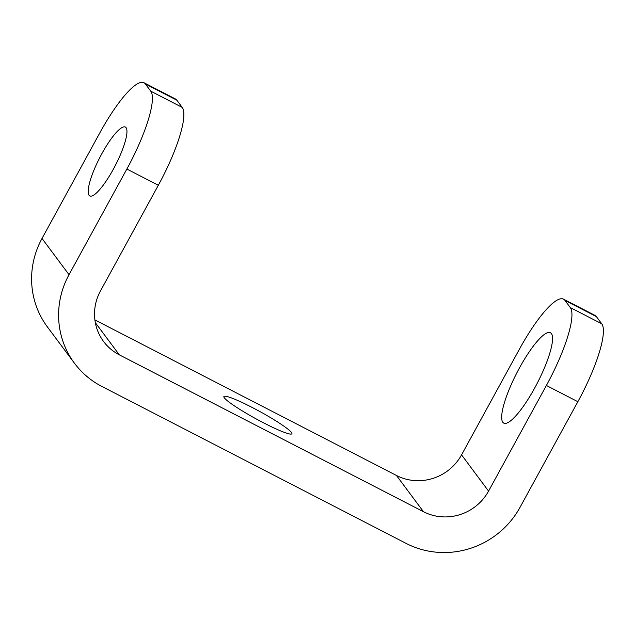 <?xml version="1.0" encoding="UTF-8"?>
<svg xmlns="http://www.w3.org/2000/svg" width="635" height="635" viewBox="0 0 635 635"><rect width="100%" height="100%" fill="white"/><g stroke="black" fill="none" stroke-linecap="round" stroke-linejoin="round"><path stroke-width="0.95" d="M263.644 422.878A38.759 4.12 -151.3 0 1 223.893 396.542A38.759 4.12 -151.3 0 1 252.127 407.424A38.759 4.12 -151.3 0 1 291.886 433.761A38.759 4.12 -151.3 0 1 263.644 422.878M101.806 153.773A38.759 8.715 -62.7 0 0 89.805 195.945A38.759 8.715 -62.7 0 0 113.332 169.227A38.759 8.715 -62.7 0 0 125.341 127.056A38.759 8.715 -62.7 0 0 101.806 153.773M502.817 422.283A50.871 11.438 117.3 0 1 518.231 370.213A50.871 11.438 117.3 0 1 550.426 332.708A50.871 11.438 117.3 0 1 551.402 333.55A50.871 11.438 117.3 0 1 535.988 385.62A50.871 11.438 117.3 0 1 503.785 423.124A50.871 11.438 117.3 0 1 502.817 422.283M396.47 475.488L423.474 511.715L119.301 354.814A48.45 46.926 143.3 0 1 103.592 341.511A48.45 46.926 143.3 0 1 100.481 290.917L158.321 185.277L126.857 169.045L69.017 274.685A84.78 82.121 143.3 0 0 74.462 363.228A84.78 82.121 143.3 0 0 101.957 386.501L406.122 543.409A84.78 82.121 143.3 0 0 520.025 507.333L577.858 401.701L546.394 385.469L488.561 491.101L461.558 454.874A48.45 46.926 -36.7 0 1 396.47 475.488L94.901 319.929M423.474 511.715A48.45 46.926 143.3 0 0 488.561 491.101M461.558 454.874L519.39 349.242A72.668 16.335 -62.7 0 1 563.507 299.148A72.668 16.335 -62.7 0 1 564.896 300.347L570.293 307.594L601.758 323.826A72.668 16.335 117.3 0 1 577.858 401.701M563.507 299.148L594.971 315.381A72.668 16.335 117.3 0 1 596.36 316.579L601.758 323.826M546.394 385.469A72.668 16.335 -62.7 0 0 570.293 307.594M74.462 363.228L47.458 327.001A84.78 82.121 -36.7 0 1 42.021 238.458L99.854 132.826A72.668 16.335 -62.7 0 1 143.97 82.725L175.435 98.957A72.668 16.335 117.3 0 1 176.816 100.163L145.351 83.931A72.668 16.335 -62.7 0 0 143.97 82.725M126.857 169.045A72.668 16.335 -62.7 0 0 150.757 91.178L145.351 83.931M150.757 91.178L182.221 107.41L176.816 100.163M182.221 107.41A72.668 16.335 117.3 0 1 158.321 185.277M119.301 354.814L95.337 322.651M596.36 316.579L564.896 300.347M69.017 274.685L42.021 238.458"/></g></svg>
